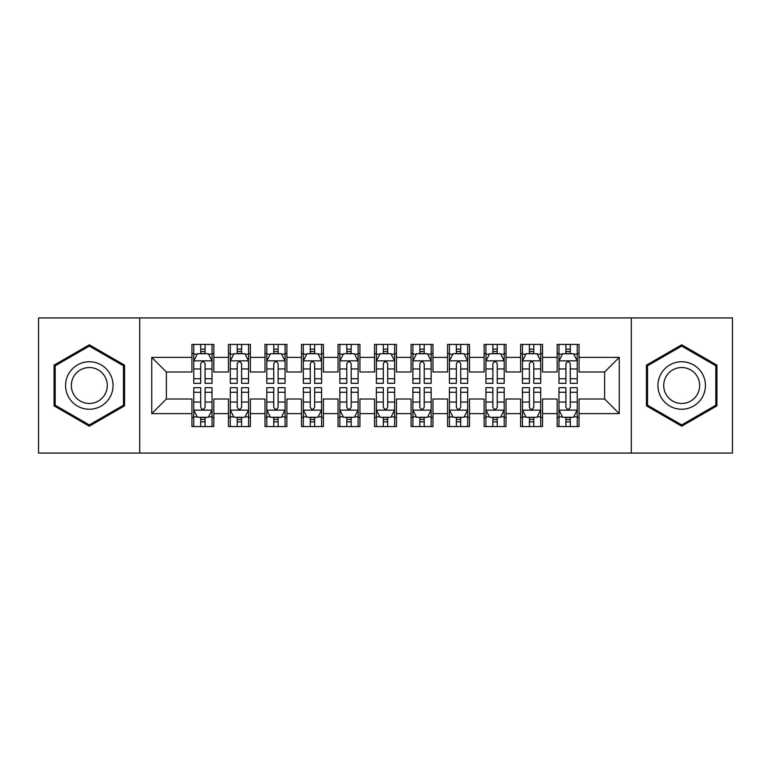 <?xml version="1.0" encoding="UTF-8"?>
<svg xmlns="http://www.w3.org/2000/svg" width="771" height="771" viewBox="0 0 771 771"><rect width="100%" height="100%" fill="white"/><g stroke="black" fill="none" stroke-linecap="round" stroke-linejoin="round"><path stroke-width="1.16" d="M631.285 453.069L732.45 453.069L732.45 317.931L631.285 317.931L631.285 453.069L139.715 453.069L139.715 317.931L38.55 317.931L38.55 453.069L139.715 453.069M631.285 317.931L139.715 317.931M151.762 413.622L151.762 357.378L191.94 357.378L191.94 371.988L166.372 371.988L166.372 399.012L151.762 413.622L191.94 413.622L191.94 426.585L213.846 426.585L213.846 413.622L228.457 413.622L228.457 426.585L250.373 426.585L250.373 413.622L264.983 413.622L264.983 426.585L286.889 426.585L286.889 413.622L301.5 413.622L301.5 426.585L323.415 426.585L323.415 413.622L338.026 413.622L338.026 426.585L359.932 426.585L359.932 413.622L374.542 413.622L374.542 426.585L396.458 426.585L396.458 413.622L411.068 413.622L411.068 426.585L432.974 426.585L432.974 413.622L447.585 413.622L447.585 426.585L469.5 426.585L469.5 413.622L484.111 413.622L484.111 426.585L506.017 426.585L506.017 413.622L520.627 413.622L520.627 426.585L542.543 426.585L542.543 413.622L557.154 413.622L557.154 426.585L579.06 426.585L579.06 399.012L604.628 399.012L604.628 371.988L579.06 371.988L579.06 357.378L619.238 357.378L619.238 413.622L579.06 413.622M579.06 357.378L579.06 344.415L557.154 344.415L557.154 357.378L542.543 357.378L542.543 344.415L520.627 344.415L520.627 357.378L506.017 357.378L506.017 344.415L484.111 344.415L484.111 357.378L469.5 357.378L469.5 344.415L447.585 344.415L447.585 357.378L432.974 357.378L432.974 344.415L411.068 344.415L411.068 357.378L396.458 357.378L396.458 344.415L374.542 344.415L374.542 357.378L359.932 357.378L359.932 344.415L338.026 344.415L338.026 357.378L323.415 357.378L323.415 344.415L301.5 344.415L301.5 357.378L286.889 357.378L286.889 344.415L264.983 344.415L264.983 357.378L250.373 357.378L250.373 344.415L228.457 344.415L228.457 357.378L213.846 357.378L213.846 344.415L191.94 344.415L191.94 357.378M542.543 413.622L542.543 399.012L557.154 399.012L557.154 413.622M619.238 357.378L604.628 371.988M506.017 413.622L506.017 399.012L520.627 399.012L520.627 413.622M557.154 357.378L557.154 371.988L542.543 371.988L542.543 357.378M469.5 413.622L469.5 399.012L484.111 399.012L484.111 413.622M520.627 357.378L520.627 371.988L506.017 371.988L506.017 357.378M432.974 413.622L432.974 399.012L447.585 399.012L447.585 413.622M484.111 357.378L484.111 371.988L469.5 371.988L469.5 357.378M396.458 413.622L396.458 399.012L411.068 399.012L411.068 413.622M447.585 357.378L447.585 371.988L432.974 371.988L432.974 357.378M359.932 413.622L359.932 399.012L374.542 399.012L374.542 413.622M411.068 357.378L411.068 371.988L396.458 371.988L396.458 357.378M323.415 413.622L323.415 399.012L338.026 399.012L338.026 413.622M374.542 357.378L374.542 371.988L359.932 371.988L359.932 357.378M286.889 413.622L286.889 399.012L301.5 399.012L301.5 413.622M338.026 357.378L338.026 371.988L323.415 371.988L323.415 357.378M250.373 413.622L250.373 399.012L264.983 399.012L264.983 413.622M301.5 357.378L301.5 371.988L286.889 371.988L286.889 357.378M213.846 413.622L213.846 399.012L228.457 399.012L228.457 413.622M264.983 357.378L264.983 371.988L250.373 371.988L250.373 357.378M166.372 399.012L191.94 399.012L191.94 413.622M228.457 357.378L228.457 371.988L213.846 371.988L213.846 357.378M557.154 353.542L558.975 353.542M577.238 353.542L579.06 353.542M520.627 353.542L522.459 353.542M540.712 353.542L542.543 353.542M484.111 353.542L485.932 353.542M504.195 353.542L506.017 353.542M447.585 353.542L449.416 353.542M467.669 353.542L469.5 353.542M411.068 353.542L412.89 353.542M431.153 353.542L432.974 353.542M374.542 353.542L376.373 353.542M394.627 353.542L396.458 353.542M338.026 353.542L339.847 353.542M358.11 353.542L359.932 353.542M301.5 353.542L303.331 353.542M321.584 353.542L323.415 353.542M264.983 353.542L266.805 353.542M285.068 353.542L286.889 353.542M228.457 353.542L230.288 353.542M248.541 353.542L250.373 353.542M191.94 353.542L193.762 353.542M212.025 353.542L213.846 353.542M191.94 417.458L193.762 417.458M212.025 417.458L213.846 417.458M228.457 417.458L230.288 417.458M248.541 417.458L250.373 417.458M264.983 417.458L266.805 417.458M285.068 417.458L286.889 417.458M301.5 417.458L303.331 417.458M321.584 417.458L323.415 417.458M338.026 417.458L339.847 417.458M358.11 417.458L359.932 417.458M374.542 417.458L376.373 417.458M394.627 417.458L396.458 417.458M411.068 417.458L412.89 417.458M431.153 417.458L432.974 417.458M447.585 417.458L449.416 417.458M467.669 417.458L469.5 417.458M484.111 417.458L485.932 417.458M504.195 417.458L506.017 417.458M520.627 417.458L522.459 417.458M540.712 417.458L542.543 417.458M557.154 417.458L558.975 417.458M577.238 417.458L579.06 417.458M151.762 357.378L166.372 371.988M604.628 399.012L619.238 413.622M124.555 365.155L89.311 344.801L54.076 365.155L54.076 405.845L89.311 426.199L124.555 405.845L124.555 365.155M646.445 365.155L646.445 405.845L681.689 426.199L716.924 405.845L716.924 365.155L681.689 344.801L646.445 365.155M205.086 349.157L200.701 349.157M212.025 378.734L205.086 378.734L205.086 383.312L212.025 383.312L212.025 361.03L208.372 353.725L197.415 353.725L193.762 361.03L193.762 383.312L200.701 383.312L200.701 378.734L193.762 378.734M193.762 361.03L193.762 344.415M212.025 361.03L212.025 344.415M200.701 353.725L200.701 344.415M205.086 344.415L205.086 353.725M205.086 378.734L205.086 363.767C203.631 360.953 202.166 360.953 200.701 363.767L200.701 378.734M205.086 353.542L200.701 353.542M200.701 421.843L205.086 421.843M193.762 392.266L200.701 392.266L200.701 387.688L193.762 387.688L193.762 409.97L197.415 417.275L208.372 417.275L212.025 409.97L212.025 387.688L205.086 387.688L205.086 392.266L212.025 392.266M212.025 409.97L212.025 426.585M193.762 409.97L193.762 426.585M205.086 417.275L205.086 426.585M200.701 426.585L200.701 417.275M200.701 392.266L200.701 407.233C202.166 410.047 203.621 410.047 205.086 407.233L205.086 392.266M200.701 417.458L205.086 417.458M241.602 349.157L237.227 349.157M248.541 378.734L241.602 378.734L241.602 383.312L248.541 383.312L248.541 361.03L244.899 353.725L233.941 353.725L230.288 361.03L230.288 383.312L237.227 383.312L237.227 378.734L230.288 378.734M230.288 361.03L230.288 344.415M248.541 361.03L248.541 344.415M237.227 353.725L237.227 344.415M241.602 344.415L241.602 353.725M241.602 378.734L241.602 363.767C240.147 360.953 238.692 360.953 237.227 363.767L237.227 378.734M241.602 353.542L237.227 353.542M278.129 349.157L273.744 349.157M285.068 378.734L278.129 378.734L278.129 383.312L285.068 383.312L285.068 361.03L281.415 353.725L270.457 353.725L266.805 361.03L266.805 383.312L273.744 383.312L273.744 378.734L266.805 378.734M266.805 361.03L266.805 344.415M285.068 361.03L285.068 344.415M273.744 353.725L273.744 344.415M278.129 344.415L278.129 353.725M278.129 378.734L278.129 363.767C276.673 360.953 275.208 360.953 273.744 363.767L273.744 378.734M278.129 353.542L273.744 353.542M237.227 421.843L241.602 421.843M230.288 392.266L237.227 392.266L237.227 387.688L230.288 387.688L230.288 409.97L233.941 417.275L244.899 417.275L248.541 409.97L248.541 387.688L241.602 387.688L241.602 392.266L248.541 392.266M248.541 409.97L248.541 426.585M230.288 409.97L230.288 426.585M241.602 417.275L241.602 426.585M237.227 426.585L237.227 417.275M237.227 392.266L237.227 407.233C238.682 410.047 240.147 410.047 241.602 407.233L241.602 392.266M237.227 417.458L241.602 417.458M273.744 421.843L278.129 421.843M266.805 392.266L273.744 392.266L273.744 387.688L266.805 387.688L266.805 409.97L270.457 417.275L281.415 417.275L285.068 409.97L285.068 387.688L278.129 387.688L278.129 392.266L285.068 392.266M285.068 409.97L285.068 426.585M266.805 409.97L266.805 426.585M278.129 417.275L278.129 426.585M273.744 426.585L273.744 417.275M273.744 392.266L273.744 407.233C275.208 410.047 276.664 410.047 278.129 407.233L278.129 392.266M273.744 417.458L278.129 417.458M109.877 373.627A23.737 23.737 0 0 0 77.447 364.943A23.737 23.737 0 0 0 68.754 397.373A23.737 23.737 0 0 0 101.184 406.057A23.737 23.737 0 0 0 109.877 373.627M104.875 376.518A17.974 17.974 0 0 0 80.329 369.935A17.974 17.974 0 0 0 73.746 394.482A17.974 17.974 0 0 0 98.302 401.065A17.974 17.974 0 0 0 104.875 376.518M89.311 424.927L55.165 405.218L55.165 365.782L89.311 346.073L123.466 365.782L123.466 405.218L89.311 424.927M702.246 373.627A23.737 23.737 0 0 0 669.816 364.943A23.737 23.737 0 0 0 661.123 397.373A23.737 23.737 0 0 0 693.553 406.057A23.737 23.737 0 0 0 702.246 373.627M697.254 376.518A17.974 17.974 0 0 0 672.697 369.935A17.974 17.974 0 0 0 666.125 394.482A17.974 17.974 0 0 0 690.671 401.065A17.974 17.974 0 0 0 697.254 376.518M681.689 424.927L647.534 405.218L647.534 365.782L681.689 346.073L715.835 365.782L715.835 405.218L681.689 424.927M314.645 349.157L310.27 349.157M321.584 378.734L314.645 378.734L314.645 383.312L321.584 383.312L321.584 361.03L317.931 353.725L306.983 353.725L303.331 361.03L303.331 383.312L310.27 383.312L310.27 378.734L303.331 378.734M303.331 361.03L303.331 344.415M321.584 361.03L321.584 344.415M310.27 353.725L310.27 344.415M314.645 344.415L314.645 353.725M314.645 378.734L314.645 363.767C313.19 360.953 311.725 360.953 310.27 363.767L310.27 378.734M314.645 353.542L310.27 353.542M351.171 349.157L346.786 349.157M358.11 378.734L351.171 378.734L351.171 383.312L358.11 383.312L358.11 361.03L354.458 353.725L343.5 353.725L339.847 361.03L339.847 383.312L346.786 383.312L346.786 378.734L339.847 378.734M339.847 361.03L339.847 344.415M358.11 361.03L358.11 344.415M346.786 353.725L346.786 344.415M351.171 344.415L351.171 353.725M351.171 378.734L351.171 363.767C349.716 360.953 348.251 360.953 346.786 363.767L346.786 378.734M351.171 353.542L346.786 353.542M310.27 421.843L314.645 421.843M303.331 392.266L310.27 392.266L310.27 387.688L303.331 387.688L303.331 409.97L306.983 417.275L317.931 417.275L321.584 409.97L321.584 387.688L314.645 387.688L314.645 392.266L321.584 392.266M321.584 409.97L321.584 426.585M303.331 409.97L303.331 426.585M314.645 417.275L314.645 426.585M310.27 426.585L310.27 417.275M310.27 392.266L310.27 407.233C311.725 410.047 313.19 410.047 314.645 407.233L314.645 392.266M310.27 417.458L314.645 417.458M346.786 421.843L351.171 421.843M339.847 392.266L346.786 392.266L346.786 387.688L339.847 387.688L339.847 409.97L343.5 417.275L354.458 417.275L358.11 409.97L358.11 387.688L351.171 387.688L351.171 392.266L358.11 392.266M358.11 409.97L358.11 426.585M339.847 409.97L339.847 426.585M351.171 417.275L351.171 426.585M346.786 426.585L346.786 417.275M346.786 392.266L346.786 407.233C348.251 410.047 349.706 410.047 351.171 407.233L351.171 392.266M346.786 417.458L351.171 417.458M387.688 349.157L383.312 349.157M394.627 378.734L387.688 378.734L387.688 383.312L394.627 383.312L394.627 361.03L390.974 353.725L380.026 353.725L376.373 361.03L376.373 383.312L383.312 383.312L383.312 378.734L376.373 378.734M376.373 361.03L376.373 344.415M394.627 361.03L394.627 344.415M383.312 353.725L383.312 344.415M387.688 344.415L387.688 353.725M387.688 378.734L387.688 363.767C386.232 360.953 384.768 360.953 383.312 363.767L383.312 378.734M387.688 353.542L383.312 353.542M383.312 421.843L387.688 421.843M376.373 392.266L383.312 392.266L383.312 387.688L376.373 387.688L376.373 409.97L380.026 417.275L390.974 417.275L394.627 409.97L394.627 387.688L387.688 387.688L387.688 392.266L394.627 392.266M394.627 409.97L394.627 426.585M376.373 409.97L376.373 426.585M387.688 417.275L387.688 426.585M383.312 426.585L383.312 417.275M383.312 392.266L383.312 407.233C384.768 410.047 386.232 410.047 387.688 407.233L387.688 392.266M383.312 417.458L387.688 417.458M424.214 349.157L419.829 349.157M431.153 378.734L424.214 378.734L424.214 383.312L431.153 383.312L431.153 361.03L427.5 353.725L416.542 353.725L412.89 361.03L412.89 383.312L419.829 383.312L419.829 378.734L412.89 378.734M412.89 361.03L412.89 344.415M431.153 361.03L431.153 344.415M419.829 353.725L419.829 344.415M424.214 344.415L424.214 353.725M424.214 378.734L424.214 363.767C422.749 360.953 421.294 360.953 419.829 363.767L419.829 378.734M424.214 353.542L419.829 353.542M419.829 421.843L424.214 421.843M412.89 392.266L419.829 392.266L419.829 387.688L412.89 387.688L412.89 409.97L416.542 417.275L427.5 417.275L431.153 409.97L431.153 387.688L424.214 387.688L424.214 392.266L431.153 392.266M431.153 409.97L431.153 426.585M412.89 409.97L412.89 426.585M424.214 417.275L424.214 426.585M419.829 426.585L419.829 417.275M419.829 392.266L419.829 407.233C421.284 410.047 422.749 410.047 424.214 407.233L424.214 392.266M419.829 417.458L424.214 417.458M460.73 349.157L456.355 349.157M467.669 378.734L460.73 378.734L460.73 383.312L467.669 383.312L467.669 361.03L464.017 353.725L453.069 353.725L449.416 361.03L449.416 383.312L456.355 383.312L456.355 378.734L449.416 378.734M449.416 361.03L449.416 344.415M467.669 361.03L467.669 344.415M456.355 353.725L456.355 344.415M460.73 344.415L460.73 353.725M460.73 378.734L460.73 363.767C459.275 360.953 457.81 360.953 456.355 363.767L456.355 378.734M460.73 353.542L456.355 353.542M456.355 421.843L460.73 421.843M449.416 392.266L456.355 392.266L456.355 387.688L449.416 387.688L449.416 409.97L453.069 417.275L464.017 417.275L467.669 409.97L467.669 387.688L460.73 387.688L460.73 392.266L467.669 392.266M467.669 409.97L467.669 426.585M449.416 409.97L449.416 426.585M460.73 417.275L460.73 426.585M456.355 426.585L456.355 417.275M456.355 392.266L456.355 407.233C457.81 410.047 459.275 410.047 460.73 407.233L460.73 392.266M456.355 417.458L460.73 417.458M497.256 349.157L492.871 349.157M504.195 378.734L497.256 378.734L497.256 383.312L504.195 383.312L504.195 361.03L500.543 353.725L489.585 353.725L485.932 361.03L485.932 383.312L492.871 383.312L492.871 378.734L485.932 378.734M485.932 361.03L485.932 344.415M504.195 361.03L504.195 344.415M492.871 353.725L492.871 344.415M497.256 344.415L497.256 353.725M497.256 378.734L497.256 363.767C495.792 360.953 494.336 360.953 492.871 363.767L492.871 378.734M497.256 353.542L492.871 353.542M492.871 421.843L497.256 421.843M485.932 392.266L492.871 392.266L492.871 387.688L485.932 387.688L485.932 409.97L489.585 417.275L500.543 417.275L504.195 409.97L504.195 387.688L497.256 387.688L497.256 392.266L504.195 392.266M504.195 409.97L504.195 426.585M485.932 409.97L485.932 426.585M497.256 417.275L497.256 426.585M492.871 426.585L492.871 417.275M492.871 392.266L492.871 407.233C494.327 410.047 495.792 410.047 497.256 407.233L497.256 392.266M492.871 417.458L497.256 417.458M533.773 349.157L529.398 349.157M540.712 378.734L533.773 378.734L533.773 383.312L540.712 383.312L540.712 361.03L537.059 353.725L526.101 353.725L522.459 361.03L522.459 383.312L529.398 383.312L529.398 378.734L522.459 378.734M522.459 361.03L522.459 344.415M540.712 361.03L540.712 344.415M529.398 353.725L529.398 344.415M533.773 344.415L533.773 353.725M533.773 378.734L533.773 363.767C532.318 360.953 530.853 360.953 529.398 363.767L529.398 378.734M533.773 353.542L529.398 353.542M529.398 421.843L533.773 421.843M522.459 392.266L529.398 392.266L529.398 387.688L522.459 387.688L522.459 409.97L526.101 417.275L537.059 417.275L540.712 409.97L540.712 387.688L533.773 387.688L533.773 392.266L540.712 392.266M540.712 409.97L540.712 426.585M522.459 409.97L522.459 426.585M533.773 417.275L533.773 426.585M529.398 426.585L529.398 417.275M529.398 392.266L529.398 407.233C530.853 410.047 532.308 410.047 533.773 407.233L533.773 392.266M529.398 417.458L533.773 417.458M570.299 349.157L565.914 349.157M577.238 378.734L570.299 378.734L570.299 383.312L577.238 383.312L577.238 361.03L573.585 353.725L562.628 353.725L558.975 361.03L558.975 383.312L565.914 383.312L565.914 378.734L558.975 378.734M558.975 361.03L558.975 344.415M577.238 361.03L577.238 344.415M565.914 353.725L565.914 344.415M570.299 344.415L570.299 353.725M570.299 378.734L570.299 363.767C568.834 360.953 567.379 360.953 565.914 363.767L565.914 378.734M570.299 353.542L565.914 353.542M565.914 421.843L570.299 421.843M558.975 392.266L565.914 392.266L565.914 387.688L558.975 387.688L558.975 409.97L562.628 417.275L573.585 417.275L577.238 409.97L577.238 387.688L570.299 387.688L570.299 392.266L577.238 392.266M577.238 409.97L577.238 426.585M558.975 409.97L558.975 426.585M570.299 417.275L570.299 426.585M565.914 426.585L565.914 417.275M565.914 392.266L565.914 407.233C567.369 410.047 568.834 410.047 570.299 407.233L570.299 392.266M565.914 417.458L570.299 417.458M211.938 360.847L193.858 360.847M193.762 354.168L197.193 354.168M208.594 354.168L212.025 354.168M200.701 368.943L193.762 368.943M212.025 368.943L205.086 368.943M205.086 351.489L200.701 351.489M193.858 410.153L211.938 410.153M212.025 416.832L208.594 416.832M197.193 416.832L193.762 416.832M205.086 402.057L212.025 402.057M193.762 402.057L200.701 402.057M200.701 419.511L205.086 419.511M248.455 360.847L230.375 360.847M230.288 354.168L233.719 354.168M245.111 354.168L248.541 354.168M237.227 368.943L230.288 368.943M248.541 368.943L241.602 368.943M241.602 351.489L237.227 351.489M284.971 360.847L266.901 360.847M266.805 354.168L270.236 354.168M281.637 354.168L285.068 354.168M273.744 368.943L266.805 368.943M285.068 368.943L278.129 368.943M278.129 351.489L273.744 351.489M230.375 410.153L248.455 410.153M248.541 416.832L245.111 416.832M233.719 416.832L230.288 416.832M241.602 402.057L248.541 402.057M230.288 402.057L237.227 402.057M237.227 419.511L241.602 419.511M266.901 410.153L284.971 410.153M285.068 416.832L281.637 416.832M270.236 416.832L266.805 416.832M278.129 402.057L285.068 402.057M266.805 402.057L273.744 402.057M273.744 419.511L278.129 419.511M321.497 360.847L303.417 360.847M303.331 354.168L306.762 354.168M318.153 354.168L321.584 354.168M310.27 368.943L303.331 368.943M321.584 368.943L314.645 368.943M314.645 351.489L310.27 351.489M358.014 360.847L339.944 360.847M339.847 354.168L343.278 354.168M354.679 354.168L358.11 354.168M346.786 368.943L339.847 368.943M358.11 368.943L351.171 368.943M351.171 351.489L346.786 351.489M303.417 410.153L321.497 410.153M321.584 416.832L318.153 416.832M306.762 416.832L303.331 416.832M314.645 402.057L321.584 402.057M303.331 402.057L310.27 402.057M310.27 419.511L314.645 419.511M339.944 410.153L358.014 410.153M358.11 416.832L354.679 416.832M343.278 416.832L339.847 416.832M351.171 402.057L358.11 402.057M339.847 402.057L346.786 402.057M346.786 419.511L351.171 419.511M394.54 360.847L376.46 360.847M376.373 354.168L379.804 354.168M391.196 354.168L394.627 354.168M383.312 368.943L376.373 368.943M394.627 368.943L387.688 368.943M387.688 351.489L383.312 351.489M376.46 410.153L394.54 410.153M394.627 416.832L391.196 416.832M379.804 416.832L376.373 416.832M387.688 402.057L394.627 402.057M376.373 402.057L383.312 402.057M383.312 419.511L387.688 419.511M431.056 360.847L412.986 360.847M412.89 354.168L416.321 354.168M427.722 354.168L431.153 354.168M419.829 368.943L412.89 368.943M431.153 368.943L424.214 368.943M424.214 351.489L419.829 351.489M412.986 410.153L431.056 410.153M431.153 416.832L427.722 416.832M416.321 416.832L412.89 416.832M424.214 402.057L431.153 402.057M412.89 402.057L419.829 402.057M419.829 419.511L424.214 419.511M467.583 360.847L449.503 360.847M449.416 354.168L452.847 354.168M464.238 354.168L467.669 354.168M456.355 368.943L449.416 368.943M467.669 368.943L460.73 368.943M460.73 351.489L456.355 351.489M449.503 410.153L467.583 410.153M467.669 416.832L464.238 416.832M452.847 416.832L449.416 416.832M460.73 402.057L467.669 402.057M449.416 402.057L456.355 402.057M456.355 419.511L460.73 419.511M504.099 360.847L486.029 360.847M485.932 354.168L489.363 354.168M500.764 354.168L504.195 354.168M492.871 368.943L485.932 368.943M504.195 368.943L497.256 368.943M497.256 351.489L492.871 351.489M486.029 410.153L504.099 410.153M504.195 416.832L500.764 416.832M489.363 416.832L485.932 416.832M497.256 402.057L504.195 402.057M485.932 402.057L492.871 402.057M492.871 419.511L497.256 419.511M540.625 360.847L522.545 360.847M522.459 354.168L525.889 354.168M537.281 354.168L540.712 354.168M529.398 368.943L522.459 368.943M540.712 368.943L533.773 368.943M533.773 351.489L529.398 351.489M522.545 410.153L540.625 410.153M540.712 416.832L537.281 416.832M525.889 416.832L522.459 416.832M533.773 402.057L540.712 402.057M522.459 402.057L529.398 402.057M529.398 419.511L533.773 419.511M577.142 360.847L559.062 360.847M558.975 354.168L562.406 354.168M573.807 354.168L577.238 354.168M565.914 368.943L558.975 368.943M577.238 368.943L570.299 368.943M570.299 351.489L565.914 351.489M559.062 410.153L577.142 410.153M577.238 416.832L573.807 416.832M562.406 416.832L558.975 416.832M570.299 402.057L577.238 402.057M558.975 402.057L565.914 402.057M565.914 419.511L570.299 419.511"/></g></svg>
